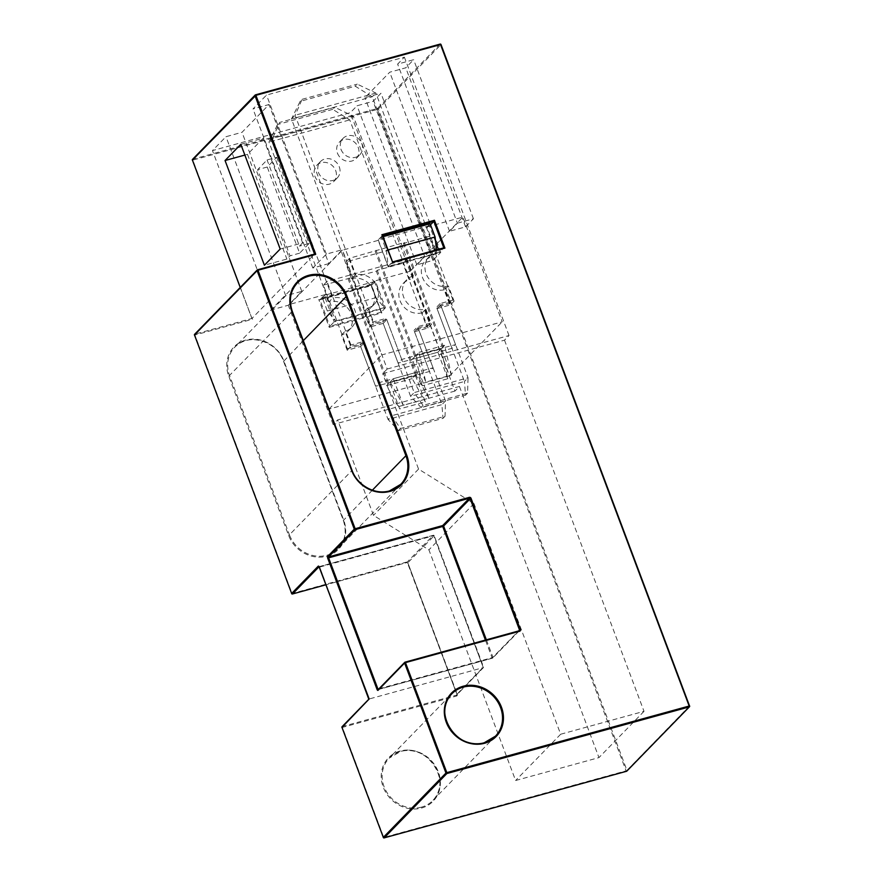 <?xml version="1.0" encoding="UTF-8"?>
<svg xmlns="http://www.w3.org/2000/svg" width="882" height="882" viewBox="0 0 882 882"><rect width="100%" height="100%" fill="white"/><g stroke="black" fill="none" stroke-linecap="round" stroke-linejoin="round"><path stroke-width="0.66" stroke-dasharray="4.41 3.31" d="M387.198 369.018L509.013 335.535L504.504 340.165L382.689 373.648L387.198 369.018L342.348 249.716L328.832 263.608L269.043 104.528L242.01 132.3L225.979 136.71L212.463 150.59L350.308 112.698L357.067 105.763L373.097 101.353L380.98 93.26L364.961 97.659L389.734 72.203L405.764 67.804L413.647 59.7L397.628 64.11L404.386 57.165L266.529 95.058L253.013 108.938L269.043 104.528M504.504 340.165L644.014 711.322L560.665 734.232L473.976 503.589L418.564 469.092L382.689 373.648M459.445 386.448L598.955 757.605L515.606 780.515L428.917 549.861L373.505 515.375L337.63 419.931L459.445 386.448L454.947 391.079L350.308 112.698M319.912 299.781L371.366 285.073L318.788 299.527L319.912 299.781L318.788 299.527L329.251 327.365L329.868 326.296L319.912 299.781L324.19 295.382L375.478 281.292L385.445 307.796L334.157 321.897L324.19 295.382M329.251 327.365L381.829 312.912L371.201 285.68L375.478 281.292M371.366 285.073L381.167 312.195L385.445 307.796M381.167 312.195L329.868 326.296L334.157 321.897M240.268 287.411L251.943 318.457L314.565 254.115M435.631 241.944L429.545 225.748L430.493 224.778M429.545 225.748L378.257 239.849L382.601 235.439M378.257 239.849L388.223 266.364L439.512 252.263L443.789 247.853M439.512 252.263L438.409 249.33M388.223 266.364L392.556 261.932M424.749 256.728L440.768 252.329L432.886 260.422L416.855 264.832L424.749 256.728L364.961 97.659M416.855 264.832L357.067 105.763M644.014 711.322L598.955 757.605M509.013 335.535L404.386 57.165M457.416 223.179L473.447 218.769L465.553 226.872L449.522 231.271L457.416 223.179L397.628 64.11M449.522 231.271L389.734 72.203M276.705 157.305L309.086 243.465L299.626 253.178L267.235 167.018L276.705 157.305L267.081 159.94L257.621 169.664L290.013 255.824L286.859 259.065L264.413 265.228M272.251 309.659L285.768 295.779L301.798 291.369L288.282 305.249L272.251 309.659L212.463 150.59M301.798 291.369L242.01 132.3M418.564 469.092L373.505 515.375M454.947 391.079L333.131 424.562L337.63 419.931M333.131 424.562L288.282 305.249M473.976 503.589L428.917 549.861M560.665 734.232L515.606 780.515M328.832 263.608L312.812 268.007L326.329 254.126L342.348 249.716M326.329 254.126L266.529 95.058M473.447 218.769L413.647 59.7M465.553 226.872L405.764 67.804M440.768 252.329L380.98 93.26M432.886 260.422L373.097 101.353M342.095 726.68A0.728 0.65 -135.8 0 1 342.37 726.514L456.49 695.148L483.303 667.608L369.172 698.985L319.604 567.082L433.724 535.716L483.303 667.608L434.142 535.771L407.55 563.08L456.887 694.31L483.468 667.001M312.812 268.007L253.013 108.938M285.768 295.779L225.979 136.71M240.819 144.317L263.266 138.143L247.489 154.35L244.865 155.067M263.266 138.143L302.625 242.87L280.189 249.033M302.625 242.87L299.472 246.111L267.081 159.94M309.086 243.465L299.472 246.111M299.626 253.178L290.013 255.824M247.489 154.35L286.859 259.065M267.235 167.018L257.621 169.664M251.943 318.457L192.816 160.116L377.474 109.357L626.099 770.824L383.747 837.437L342.392 727.407L456.512 696.041A1.444 1.301 -135.8 0 0 457.295 694.366L407.969 563.135A1.444 1.301 -135.8 0 0 406.194 562.165L292.063 593.531L194.911 335.039L252.616 319.185L251.943 318.457L194.889 334.146L257.643 269.782M369.007 699.591L369.172 698.985L369.007 699.591M374.233 281.126L384.199 307.631L376.063 297.62L371.079 284.357L374.233 281.126L410.141 271.259L449.5 375.975L328.964 409.105L289.605 304.389L325.502 294.511L335.469 321.026L327.332 311.015L322.349 297.752L325.502 294.511M384.199 307.631L335.469 321.026M382.678 322.051L386.283 318.358L373.461 321.875L369.856 325.579L382.678 322.051L398.124 363.152L401.729 359.448L414.551 355.92L415.455 354.994L455.586 344.642L451.981 348.346L398.124 363.152M440.14 303.551L436.535 307.256L449.357 303.728L452.962 300.023L440.14 303.551L455.586 344.642M360.154 345.193L363.748 341.488L350.926 345.016L347.321 348.721L360.154 345.193L375.589 386.283L379.194 382.59L433.051 367.783L429.446 371.487L416.624 375.015L415.731 375.93L375.589 386.283M349.548 258.25L345.942 261.954L425.444 240.102L429.049 236.398L403.405 243.443L404.298 242.517L349.548 258.25L373.461 321.875M289.605 304.389L342.315 250.234L378.224 240.367L381.377 237.126L386.36 250.389L388.19 266.882L378.224 240.367M383.064 236.663L381.377 237.126M436.513 249.849L436.91 253.487L426.954 226.972L430.107 223.73M426.954 226.972L462.852 217.104L502.211 321.831L381.685 354.961L342.315 250.234M410.141 271.259L462.852 217.104M371.079 284.357L322.349 297.752M323.407 285.095L376.36 271.215L377.264 270.289L402.909 263.244L406.514 259.54L327.013 281.391L323.407 285.095L347.321 348.721M328.964 409.105L381.685 354.961M449.5 375.975L502.211 321.831M436.91 253.487L388.19 266.882M369.856 325.579L345.942 261.954M451.981 348.346L436.535 307.256M449.357 303.728L425.444 240.102M452.962 300.023L429.049 236.398M442.764 348.17L403.405 243.443M443.657 347.243L404.298 242.517M415.455 354.994L376.085 250.279M414.551 355.92L375.192 251.205M401.729 359.448L386.283 318.358M388.422 382.766L349.052 278.039M387.518 383.692L348.158 278.966M415.731 375.93L376.36 271.215M416.624 375.015L377.264 270.289M429.446 371.487L414 330.397L426.833 326.869L402.909 263.244M426.833 326.869L430.427 323.165L406.514 259.54M430.427 323.165L417.605 326.693L414 330.397M433.051 367.783L417.605 326.693M379.194 382.59L363.748 341.488M350.926 345.016L327.013 281.391M388.047 249.926L386.36 250.389M376.063 297.62L327.332 311.015M335.678 170.568A11.731 10.496 -135.8 0 1 333.694 181.604A11.731 10.496 -135.8 0 1 314.907 176.279A11.731 10.496 -135.8 0 1 316.892 165.243A11.731 10.496 -135.8 0 1 335.678 170.568M339.283 166.863A11.731 10.496 -135.8 0 1 337.299 177.899A11.731 10.496 -135.8 0 1 318.512 172.574A11.731 10.496 -135.8 0 1 320.497 161.538A11.731 10.496 -135.8 0 1 339.283 166.863M360.65 346.516L364.255 342.822L391.652 415.731L445.509 400.924L418.112 328.016L414.507 331.72L441.904 404.629L445.509 400.924L445.035 416.282L400.505 428.52L391.652 415.731L388.047 419.424L398.499 430.581L443.018 418.344L441.904 404.629L388.047 419.424L360.65 346.516L347.177 350.22L341.455 334.973A18.092 16.196 44.2 0 0 348.192 331.026A18.092 16.196 44.2 0 0 351.257 314.003A18.092 16.196 44.2 0 0 328.997 301.842L332.602 298.138L272.56 138.408L279.605 122.444L334.741 107.284L353.351 116.204L272.56 138.408L268.955 142.101L349.746 119.897L353.351 116.204L413.382 275.934L409.777 279.638L349.746 119.897L332.735 109.357L334.741 107.284M364.255 342.822L350.782 346.516L345.06 331.279A18.092 16.196 44.2 0 0 351.797 327.332A18.092 16.196 44.2 0 0 354.862 310.299A18.092 16.196 44.2 0 0 332.602 298.138M428.917 398.168L415.797 374.894L418.95 371.664L428.917 398.168L403.272 405.224L390.153 381.95L415.797 374.894M403.272 405.224L393.306 378.709L418.95 371.664M393.306 378.709L390.153 381.95M414.507 331.72L427.968 328.016L431.574 324.311L425.841 309.075A18.092 16.196 -135.8 0 1 405.544 300.74A18.092 16.196 -135.8 0 1 406.646 279.881A18.092 16.196 -135.8 0 1 413.382 275.934M427.968 328.016L422.235 312.768L425.841 309.075M418.112 328.016L431.574 324.311M443.018 418.344L445.035 416.282M398.499 430.581L400.505 428.52M347.177 350.22L350.782 346.516M341.455 334.973L345.06 331.279M328.997 301.842L268.955 142.101L277.587 124.505L279.605 122.444M332.735 109.357L277.587 124.505M422.235 312.768A18.092 16.196 -135.8 0 1 401.938 304.444A18.092 16.196 -135.8 0 1 403.041 283.585A18.092 16.196 -135.8 0 1 409.777 279.638M415.345 375.357L425.311 401.872L399.667 408.928L389.701 382.413L415.345 375.357L412.192 378.599L425.311 401.872M389.701 382.413L386.548 385.655L399.667 408.928M386.548 385.655L412.192 378.599M341.036 149.433A11.731 10.496 44.2 0 0 359.834 154.758A11.731 10.496 44.2 0 0 361.818 143.722A11.731 10.496 44.2 0 0 343.021 138.397A11.731 10.496 44.2 0 0 341.036 149.433M337.431 153.137A11.731 10.496 44.2 0 0 356.229 158.462A11.731 10.496 44.2 0 0 358.213 147.426A11.731 10.496 44.2 0 0 339.416 142.101A11.731 10.496 44.2 0 0 337.431 153.137M440.636 304.874L437.031 308.579L464.439 381.487L410.582 396.283L383.174 323.385L386.779 319.681L414.187 392.589L410.582 396.283L421.023 407.44L465.542 395.202L464.439 381.487L468.044 377.783L467.559 393.14L423.04 405.378L414.187 392.589L468.044 377.783L440.636 304.874L454.098 301.17L448.376 285.933A18.092 16.196 -135.8 0 1 426.116 273.762A18.092 16.196 -135.8 0 1 429.181 256.739A18.092 16.196 -135.8 0 1 435.917 252.792L432.312 256.497L372.27 96.766L355.259 86.216L300.123 101.375L291.49 118.971L372.27 96.766L375.875 93.062L295.095 115.266L291.49 118.971L351.521 278.701L355.126 274.997L295.095 115.266L302.14 99.302L300.123 101.375M437.031 308.579L450.493 304.874L444.771 289.638A18.092 16.196 -135.8 0 1 422.511 277.466A18.092 16.196 -135.8 0 1 425.576 260.444A18.092 16.196 -135.8 0 1 432.312 256.497M422.191 385.787L415.378 356.03L412.225 359.272L422.191 385.787L447.836 378.731L441.033 348.985L415.378 356.03M447.836 378.731L437.869 352.227L412.225 359.272M437.869 352.227L441.033 348.985M386.779 319.681L373.318 323.374L369.712 327.079L363.979 311.842A18.092 16.196 44.2 0 0 370.716 307.895A18.092 16.196 44.2 0 0 371.829 287.025A18.092 16.196 44.2 0 0 351.521 278.701M373.318 323.374L367.585 308.138L363.979 311.842M383.174 323.385L369.712 327.079M423.04 405.378L421.023 407.44M467.559 393.14L465.542 395.202M454.098 301.17L450.493 304.874M448.376 285.933L444.771 289.638M435.917 252.792L375.875 93.062L357.276 84.143L355.259 86.216M302.14 99.302L357.276 84.143M367.585 308.138A18.092 16.196 44.2 0 0 374.321 304.191A18.092 16.196 44.2 0 0 375.434 283.32A18.092 16.196 44.2 0 0 355.126 274.997M415.83 355.567L425.797 382.082L451.441 375.026L441.474 348.522L415.83 355.567L418.983 352.326L425.797 382.082M441.474 348.522L444.638 345.281L451.441 375.026M444.638 345.281L418.983 352.326M326.836 556.178A31.124 27.849 44.2 0 0 343.693 520.104L283.905 361.036A31.124 27.849 44.2 0 0 245.626 340.11A31.124 27.849 44.2 0 0 228.769 376.195L288.557 535.264A31.124 27.849 44.2 0 0 326.836 556.178M288.557 535.264L289.428 534.856L229.629 375.787A30.396 27.21 -135.8 0 1 234.777 347.177A30.396 27.21 -135.8 0 1 246.1 340.54A30.396 27.21 -135.8 0 1 283.486 360.981L343.274 520.049A30.396 27.21 -135.8 0 1 338.137 548.659A30.396 27.21 -135.8 0 1 326.814 555.285A30.396 27.21 -135.8 0 1 289.428 534.856L352.006 470.415M372.347 490.194L343.693 520.104M400.086 751.045A31.124 27.849 44.2 0 0 383.229 787.119A31.124 27.849 44.2 0 0 421.508 808.044A31.124 27.849 44.2 0 0 438.365 771.959A31.124 27.849 44.2 0 0 400.086 751.045M421.486 807.151A30.396 27.21 -135.8 0 1 387.374 793.161A30.396 27.21 -135.8 0 1 389.238 758.101A30.396 27.21 -135.8 0 1 400.56 751.475A30.396 27.21 -135.8 0 1 434.661 765.466A30.396 27.21 -135.8 0 1 432.797 800.514A30.396 27.21 -135.8 0 1 421.486 807.151M228.769 376.195L292.262 311.456A30.396 27.21 44.2 0 1 292.218 311.335M440.228 44.111A0.728 0.65 44.2 0 0 440.074 44.133L377.452 108.464L192.794 159.212L255.548 94.848M689.548 705.975L626.97 770.416L378.334 108.949L440.967 44.618A0.728 0.65 44.2 0 0 440.912 44.508M283.905 361.036L303.298 340.639M519.222 630.784A0.728 0.65 -135.8 0 1 519.123 630.817L492.542 658.126L378.411 689.492L405.125 662.15M379.006 688.765L492.057 657.696L485.431 640.056M486.357 639.803L492.928 657.288L518.572 630.95M406.194 562.165L407.55 563.08A0.728 0.65 44.2 0 0 406.668 562.595L325.811 584.832L406.668 562.595L433.249 535.286L318.997 566.784M342.018 727.474L369.172 698.985M291.699 593.586L292.383 593.983M319.13 566.652L433.249 535.286A0.728 0.65 -135.8 0 1 434.142 535.771L434.176 535.694A0.728 0.728 0 0 0 433.305 535.253L434.176 535.694L483.601 667.189M192.794 159.212L192.452 160.171M456.512 696.041L456.49 695.148A0.728 0.65 44.2 0 0 456.887 694.31L407.969 563.135M318.854 566.586L319.229 567.148M194.889 334.146L194.536 335.094M377.474 109.357L377.452 108.464A0.728 0.65 44.2 0 1 378.334 108.949L377.474 109.357M483.545 667.476L457.295 694.366M626.452 771.287L626.97 770.416A0.728 0.65 44.2 0 1 626.992 770.824M383.383 837.492L384.067 837.889M378.411 689.492L492.476 658.159A0.728 0.728 0 0 0 492.806 657.972A0.728 0.65 -135.8 0 0 492.928 657.288L492.057 657.696L492.542 658.126A0.728 0.65 -135.8 0 0 492.806 657.972L519.388 630.663M400.759 484.328L338.137 548.659C345.248 540.82 346.957 531.317 343.241 520.126L283.453 361.058C276.65 340.419 247.324 332.602 234.777 347.177L297.41 282.846M495.43 736.183L432.797 800.514C453.172 782.731 427.009 742.269 400.494 751.508L389.238 758.101L451.871 693.77M240.224 287.455L251.932 318.6M319.835 299.825L371.157 285.713L381.145 312.327M337.299 177.899L333.694 181.604M348.192 331.026L351.797 327.332M403.041 283.585L406.646 279.881M320.497 161.538L316.892 165.243M356.229 158.462L359.834 154.758M429.181 256.739L425.576 260.444M374.321 304.191L370.716 307.895M339.416 142.101L343.021 138.397"/><path stroke-width="1.32" d="M225.053 160.513L264.413 265.228L280.189 249.033L240.819 144.317L225.053 160.513L244.865 155.067M430.493 224.778L433.834 221.36L382.601 235.439M438.409 249.33L435.631 241.944M469.268 497.371A1.444 1.301 44.2 0 1 471.054 498.341L520.38 629.572A1.444 1.301 44.2 0 1 519.597 631.247L405.466 662.614L446.821 772.643L689.184 706.03L440.548 44.563L255.901 95.322L315.69 254.391L257.985 270.245L355.148 528.737L469.268 497.371L469.301 498.264L355.17 529.63L328.589 556.939L442.709 525.562L469.301 498.264A0.728 0.65 -135.8 0 1 470.183 498.749L443.602 526.058L486.357 639.803M318.237 566.167A1.444 0.573 -105.4 0 1 319.185 567.027L369.172 698.985L341.973 727.352L383.328 837.382L445.961 773.051L404.606 663.021L378.025 690.33A1.444 0.573 -105.4 0 1 377.077 689.47L327.74 558.24A1.444 0.573 -105.4 0 1 327.696 556.443L354.277 529.145L257.125 270.653L194.492 334.984L291.655 593.476L318.237 566.167A0.728 0.65 44.2 0 0 319.13 566.652M392.501 261.965L381.873 234.733L392.501 261.965M382.556 235.318L392.556 261.943L443.789 247.864L433.834 221.36L434.451 220.28L381.873 234.733L382.534 235.45M434.451 220.28L444.914 248.118L392.336 262.571M388.047 249.926L435.091 236.993L430.107 223.73L383.064 236.663M435.091 236.993L436.513 249.849M463.182 687.144A30.396 27.21 44.2 0 0 451.871 693.77A30.396 27.21 44.2 0 0 450.007 728.83A30.396 27.21 44.2 0 0 484.119 742.82A30.396 27.21 44.2 0 0 495.43 736.183A30.396 27.21 44.2 0 0 497.294 701.135A30.396 27.21 44.2 0 0 463.182 687.144M484.593 743.25A31.124 27.849 -135.8 0 1 446.303 722.325A31.124 27.849 -135.8 0 1 463.16 686.251A31.124 27.849 -135.8 0 1 501.45 707.177A31.124 27.849 -135.8 0 1 484.593 743.25M351.642 470.47L352.05 470.525A30.396 27.21 44.2 0 0 389.447 490.954A30.396 27.21 44.2 0 0 400.759 484.328A30.396 27.21 44.2 0 0 405.907 455.718L406.778 455.31A31.124 27.849 -135.8 0 1 389.921 491.395A31.124 27.849 -135.8 0 1 351.642 470.47L291.843 311.401A31.124 27.849 -135.8 0 1 308.7 275.316A31.124 27.849 -135.8 0 1 346.99 296.242L406.778 455.31M303.298 340.639L346.119 296.65A30.396 27.21 44.2 0 0 308.733 276.22A30.396 27.21 44.2 0 0 297.41 282.846A30.396 27.21 44.2 0 0 292.218 311.335M255.548 94.848L440.14 44.1L441 44.541A0.728 0.728 0 0 0 440.14 44.1L255.482 94.848L255.901 95.322L192.408 160.061L240.268 287.411M626.452 771.287L626.573 771.254A0.728 0.65 44.2 0 0 626.837 771.1L689.47 706.769A0.728 0.728 0 0 0 689.636 706.008L689.206 706.923L446.854 773.536L384.221 837.867L626.573 771.254L689.206 706.923A0.728 0.65 44.2 0 0 689.592 706.085L441 44.541L689.548 705.975M257.643 269.782L314.576 254.137M314.565 254.115L255.03 95.73A0.728 0.65 44.2 0 1 255.427 94.892L255.482 94.848A0.728 0.728 0 0 0 255.163 95.047L192.53 159.377A0.728 0.65 44.2 0 0 192.408 160.061L240.224 287.455M372.347 490.194L405.907 455.718L346.119 296.65L346.99 296.242M291.843 311.401L352.006 470.415M405.125 662.15L519.178 630.784L405.058 662.15L405.466 662.614L404.606 663.021A0.728 0.65 44.2 0 1 404.992 662.184L405.058 662.15A0.728 0.728 0 0 0 404.728 662.349L378.146 689.647A0.728 0.65 44.2 0 0 378.025 690.33M485.431 640.056L442.731 526.466L328.611 557.832L377.937 689.062L379.006 688.765M518.572 630.95L519.509 629.98L470.183 498.749L471.054 498.341M318.997 566.784L292.537 593.961L325.8 584.821L292.537 593.961A0.728 0.65 44.2 0 1 291.655 593.476L291.611 593.553A0.728 0.728 0 0 0 292.482 593.994L292.383 593.983M291.699 593.586L194.492 334.984A0.728 0.65 44.2 0 1 194.613 334.3A0.728 0.728 0 0 0 194.459 335.061L194.536 335.094M192.452 160.171L192.364 160.138A0.728 0.728 0 0 1 192.53 159.377A0.728 0.65 44.2 0 1 192.794 159.212M194.889 334.146A0.728 0.65 44.2 0 0 194.613 334.3L257.246 269.969A0.728 0.65 44.2 0 0 257.125 270.653L257.985 270.245L257.511 269.815A0.728 0.65 44.2 0 0 257.246 269.969A0.728 0.728 0 0 1 257.577 269.782L314.654 254.093M440.912 44.508A0.728 0.65 44.2 0 0 440.228 44.111M342.095 726.68A0.728 0.728 0 0 0 341.94 727.429L341.973 727.352A0.728 0.65 -135.8 0 1 342.095 726.68L368.808 699.239M384.067 837.889L626.518 771.287A0.728 0.728 0 0 0 626.837 771.1A0.728 0.65 44.2 0 0 626.992 770.824M383.383 837.492L383.295 837.459A0.728 0.728 0 0 0 384.166 837.9L384.221 837.867A0.728 0.65 44.2 0 1 383.328 837.382L342.018 727.474M355.148 528.737L354.277 529.145A0.728 0.65 44.2 0 0 355.17 529.63L355.148 528.737M327.74 558.24L328.589 556.939A0.728 0.65 -135.8 0 1 327.696 556.443M442.709 525.562L442.731 526.466L443.602 526.058A0.728 0.65 -135.8 0 0 442.709 525.562M446.854 773.536L446.821 772.643L445.961 773.051A0.728 0.65 44.2 0 0 446.854 773.536M378.268 689.526L377.077 689.47M520.38 629.572L519.509 629.98A0.728 0.65 -135.8 0 1 519.222 630.784M519.597 631.247L519.388 630.663M451.871 693.77C432.401 710.859 455.454 751.277 484.174 742.787L495.43 736.183M400.759 484.328L389.502 490.921C375.489 495.276 357.309 485.519 352.094 470.448L292.306 311.379C288.59 300.189 290.299 290.685 297.41 282.846M319.185 566.619L368.874 699.393M392.556 261.932L443.867 247.831"/></g></svg>
